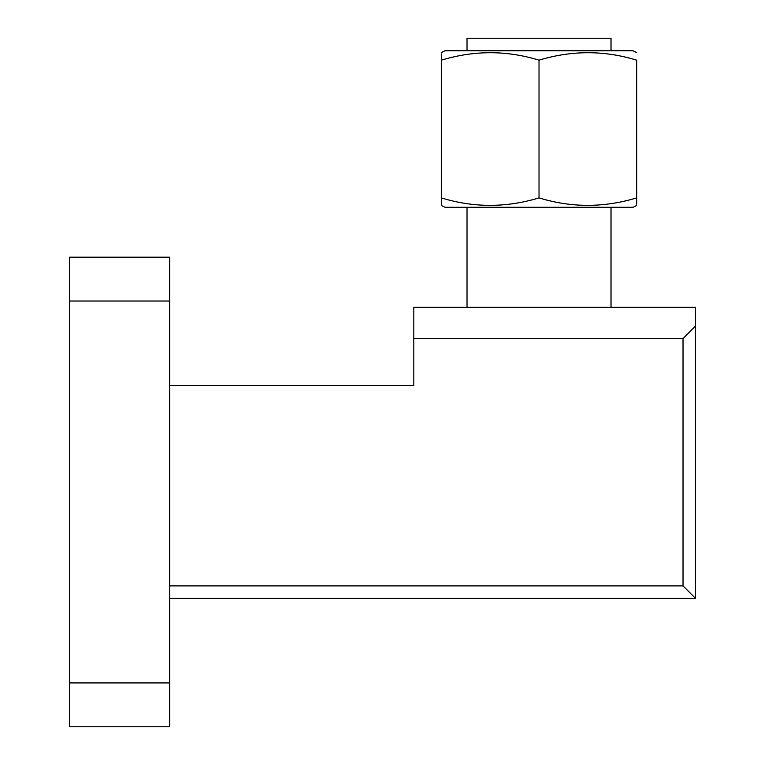 <?xml version="1.0" encoding="UTF-8"?>
<svg xmlns="http://www.w3.org/2000/svg" width="765" height="765" viewBox="0 0 765 765"><rect width="100%" height="100%" fill="white"/><g stroke="black" fill="none" stroke-linecap="round" stroke-linejoin="round"><path stroke-width="1.15" d="M636.69 52.613L633.018 50.767L445.029 50.767L441.348 52.613M636.69 60.167C604.379 50.232 571.818 50.232 539.019 60.167C506.707 50.232 474.157 50.232 441.348 60.167C441.348 50.222 441.348 50.222 441.348 60.167L441.348 197.896C473.659 207.831 506.22 207.831 539.019 197.896C571.331 207.831 603.881 207.831 636.69 197.896C636.69 207.841 636.69 207.841 636.69 197.896L636.69 60.167C636.69 50.222 636.69 50.222 636.69 60.167C636.69 50.222 636.69 50.222 636.69 60.167M467.023 50.767L467.023 38.25L611.015 38.25L611.015 50.767M636.69 205.45L633.018 207.296L445.029 207.296L441.348 205.45M636.69 204.15L636.69 197.896M441.348 197.896C441.348 207.841 441.348 207.841 441.348 197.896L441.348 204.159M539.019 197.896L539.019 60.167M441.348 53.904L441.348 60.167M169.629 385.541L413.808 385.541L413.808 307.272L695.538 307.272L695.538 326.062L683.021 338.579L413.808 338.579M695.538 326.062L695.538 598.402L683.021 585.885L683.021 338.579M169.629 585.885L683.021 585.885M695.538 598.402L169.629 598.402M69.462 257.193L169.629 257.193L169.629 301.018L69.462 301.018L69.462 257.193M69.462 301.018L69.462 682.925L169.629 682.925L169.629 726.75L69.462 726.75L69.462 682.925M169.629 301.018L169.629 682.925M611.015 207.296L611.015 307.272M467.023 207.296L467.023 307.272"/></g></svg>

